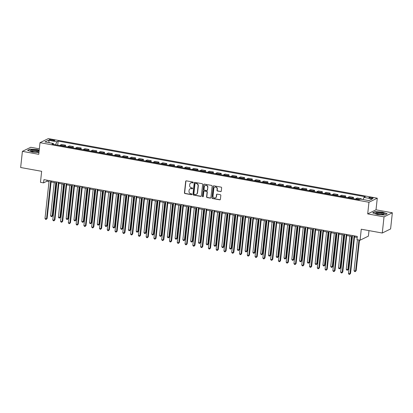 <?xml version="1.0" encoding="UTF-8"?>
<svg xmlns="http://www.w3.org/2000/svg" width="413" height="413" viewBox="0 0 413 413"><rect width="100%" height="100%" fill="white"/><g stroke="black" fill="none" stroke-linecap="round" stroke-linejoin="round"><path stroke-width="0.62" d="M193.232 182.541A0.459 0.423 -116.1 0 0 192.856 182.019L186.361 180.842A0.656 0.604 -116.1 0 0 185.685 181.369L184.441 192.794A0.656 0.604 -116.1 0 0 184.983 193.537L191.477 194.714A0.459 0.423 -116.1 0 0 191.952 194.347A0.459 0.423 -116.1 0 0 191.57 193.826L190.734 193.671A2.091 1.936 -116.1 0 1 188.999 191.286L189.102 190.336A2.091 1.936 -116.1 0 1 191.276 188.658L192.117 188.808A0.459 0.423 -116.1 0 0 192.592 188.442A0.459 0.423 -116.1 0 0 192.215 187.92L191.374 187.77A2.091 1.936 -116.1 0 1 189.639 185.385L189.743 184.43A2.091 1.936 -116.1 0 1 191.916 182.758L192.757 182.907A0.459 0.423 -116.1 0 0 193.232 182.541M371.736 197.559A2.132 0.449 6.2 0 0 368.897 197.682A2.132 0.449 6.2 0 0 370.296 198.266A2.132 0.449 6.2 0 0 373.13 198.142A2.132 0.449 6.2 0 0 371.736 197.559M220.609 191.611A0.656 0.604 -116.1 0 0 221.291 191.085L221.636 187.879A0.656 0.604 -116.1 0 0 221.094 187.135L213.888 185.829A0.656 0.604 -116.1 0 0 213.206 186.351L211.967 197.775A0.656 0.604 -116.1 0 0 212.509 198.524L219.716 199.83A0.656 0.604 -116.1 0 0 220.397 199.303L220.816 195.432A0.656 0.604 -116.1 0 0 220.274 194.688L217.192 194.131A0.656 0.604 -116.1 0 0 216.51 194.652L216.298 196.573A1.745 1.621 -116.1 0 1 213.738 197.641A1.745 1.621 -116.1 0 1 213.031 195.979L213.851 188.462A1.745 1.621 -116.1 0 1 216.412 187.394A1.745 1.621 -116.1 0 1 217.119 189.051L216.98 190.305A0.656 0.604 -116.1 0 0 217.522 191.049L220.836 191.498A0.656 0.604 -116.1 0 0 221.074 191.493M39.338 148.835L30.727 147.276L22.405 151.349L20.65 167.513L41.656 171.318L40.464 182.314L43.577 182.876L43.928 179.645L357.312 236.412L356.961 239.648L360.074 240.211L368.391 236.133L368.995 230.619M384.028 216.861L392.35 212.783L376.011 209.825L367.694 213.898L384.028 216.861L382.273 233.025L361.267 229.22L360.074 240.211M367.694 213.898L368.954 202.262L40.009 142.671L48.326 138.598L377.275 198.188L368.954 202.262M22.405 151.349L38.745 154.312L40.009 142.671M202.638 184.441A0.656 0.604 -116.1 0 0 202.096 183.692L194.884 182.386A0.656 0.604 -116.1 0 0 194.208 182.913L192.964 194.337A0.656 0.604 -116.1 0 0 193.506 195.081L200.718 196.387A0.656 0.604 -116.1 0 0 201.394 195.86L202.638 184.441M204.383 184.11L211.595 185.416A0.656 0.604 -116.1 0 1 212.137 186.16L210.898 197.584A0.656 0.604 -116.1 0 1 210.217 198.106L207.13 197.548A0.656 0.604 -116.1 0 1 206.588 196.805L207.094 192.169A0.656 0.604 -116.1 0 0 206.552 191.425L204.502 191.054A0.656 0.604 -116.1 0 0 203.826 191.58L203.299 196.402A0.459 0.423 -116.1 0 1 202.628 196.681A0.459 0.423 -116.1 0 1 202.442 196.247L203.707 184.632A0.656 0.604 -116.1 0 1 204.383 184.11M392.35 212.783L390.595 228.947L382.273 233.025M50.644 140.343L52.012 140.59A2.065 0.439 6.2 0 0 54.764 140.472A2.065 0.439 6.2 0 0 53.406 139.909L52.038 139.661A2.065 0.439 6.2 0 0 49.292 139.78A2.065 0.439 6.2 0 0 50.644 140.343M53.607 144.421L53.329 143.456L51.971 144.122L359.134 199.763L360.492 199.097L368.897 200.62L372.356 198.927L363.956 197.404L365.314 196.738L58.15 141.091L56.793 141.757L55.616 144.782M53.329 143.456L44.929 141.933L48.388 140.239L56.793 141.757M376.011 209.825L377.275 198.188M43.577 182.876L46.948 181.224L49.008 181.596M51.088 181.973L56.788 183.005M58.868 183.382L64.567 184.415M66.648 184.792L72.347 185.824M74.428 186.201L80.127 187.234M82.208 187.61L87.912 188.643M89.988 189.02L95.692 190.052M97.767 190.429L103.472 191.462M105.547 191.839L111.252 192.871M113.327 193.248L119.032 194.28M121.107 194.657L126.812 195.69M128.887 196.067L134.592 197.099M136.667 197.476L142.371 198.508M144.447 198.885L150.151 199.918M152.232 200.295L157.931 201.327M160.012 201.704L165.711 202.737M167.792 203.113L173.491 204.146M175.571 204.523L181.271 205.555M183.351 205.932L189.051 206.965M191.131 207.341L196.831 208.374M198.911 208.751L204.611 209.783M206.691 210.16L212.396 211.193M214.471 211.57L220.175 212.602M222.251 212.979L227.955 214.011M230.031 214.388L235.735 215.421M237.811 215.798L243.515 216.83M245.59 217.207L251.295 218.24M253.37 218.616L259.075 219.649M261.15 220.026L266.855 221.058M268.93 221.435L274.635 222.468M276.715 222.844L282.415 223.877M284.495 224.254L290.194 225.286M292.275 225.663L297.974 226.696M300.055 227.073L305.754 228.105M307.835 228.482L313.534 229.514M315.615 229.891L321.314 230.924M323.394 231.301L329.094 232.333M331.174 232.71L336.879 233.743M338.954 234.119L344.659 235.152M346.734 235.529L352.439 236.561M354.514 236.938L357.204 237.429M47.056 180.213L46.948 181.224M57.712 145.164L58.15 141.091M65.491 146.574L65.636 145.216L61.594 144.483L60.231 145.154A2.664 0.826 100.3 0 0 59.844 145.546M73.271 147.983L73.416 146.625L69.374 145.892L68.011 146.563A2.664 0.826 100.3 0 0 67.624 146.956M81.051 149.392L81.201 148.035L77.154 147.302L75.791 147.973A2.664 0.826 100.3 0 0 75.403 148.365M88.831 150.802L88.981 149.444L84.933 148.716L83.571 149.382A2.664 0.826 100.3 0 0 83.189 149.774M96.611 152.211L96.761 150.853L92.713 150.125L91.35 150.791A2.664 0.826 100.3 0 0 90.968 151.184M104.391 153.621L104.541 152.263L100.493 151.535L99.135 152.201A2.664 0.826 100.3 0 0 98.748 152.593M112.171 155.03L112.321 153.672L108.273 152.944L106.915 153.61A2.664 0.826 100.3 0 0 106.528 154.003M119.951 156.439L120.1 155.081L116.053 154.354L114.695 155.02A2.664 0.826 100.3 0 0 114.308 155.412M127.731 157.849L127.88 156.496L123.833 155.763L122.475 156.429A2.664 0.826 100.3 0 0 122.088 156.826M135.51 159.258L135.66 157.905L131.613 157.172L130.255 157.838A2.664 0.826 100.3 0 0 129.868 158.236M143.296 160.667L143.44 159.315L139.393 158.582L138.035 159.248A2.664 0.826 100.3 0 0 137.648 159.645M151.075 162.077L151.22 160.724L147.173 159.991L145.815 160.657A2.664 0.826 100.3 0 0 145.428 161.055M158.855 163.486L159 162.133L154.952 161.4L153.595 162.066A2.664 0.826 100.3 0 0 153.208 162.464M166.635 164.895L166.78 163.543L162.737 162.81L161.375 163.476A2.664 0.826 100.3 0 0 160.987 163.873M174.415 166.305L174.56 164.952L170.517 164.219L169.154 164.885A2.664 0.826 100.3 0 0 168.767 165.283M182.195 167.714L182.339 166.362L178.297 165.628L176.934 166.294A2.664 0.826 100.3 0 0 176.547 166.692M189.975 169.124L190.119 167.771L186.077 167.038L184.714 167.704A2.664 0.826 100.3 0 0 184.327 168.101M197.755 170.533L197.899 169.18L193.857 168.447L192.494 169.113A2.664 0.826 100.3 0 0 192.107 169.511M205.535 171.942L205.684 170.59L201.637 169.857L200.274 170.523A2.664 0.826 100.3 0 0 199.887 170.92M213.314 173.352L213.464 171.999L209.417 171.266L208.054 171.932A2.664 0.826 100.3 0 0 207.672 172.329M221.094 174.761L221.244 173.408L217.197 172.675L215.834 173.341A2.664 0.826 100.3 0 0 215.452 173.739M228.874 176.17L229.024 174.818L224.977 174.085L223.619 174.751A2.664 0.826 100.3 0 0 223.232 175.148M236.654 177.58L236.804 176.227L232.756 175.494L231.399 176.16A2.664 0.826 100.3 0 0 231.012 176.558M244.434 178.989L244.584 177.636L240.536 176.903L239.179 177.569A2.664 0.826 100.3 0 0 238.791 177.967M252.214 180.398L252.364 179.046L248.316 178.313L246.959 178.979A2.664 0.826 100.3 0 0 246.571 179.376M259.994 181.808L260.144 180.455L256.096 179.722L254.738 180.388A2.664 0.826 100.3 0 0 254.351 180.786M267.779 183.217L267.923 181.865L263.876 181.131L262.518 181.797A2.664 0.826 100.3 0 0 262.131 182.195M275.559 184.626L275.703 183.274L271.656 182.541L270.298 183.207A2.664 0.826 100.3 0 0 269.911 183.604M283.339 186.036L283.483 184.683L279.436 183.95L278.078 184.616A2.664 0.826 100.3 0 0 277.691 185.014M291.119 187.445L291.263 186.093L287.221 185.36L285.858 186.026A2.664 0.826 100.3 0 0 285.471 186.423M298.898 188.855L299.043 187.502L295.001 186.769L293.638 187.435A2.664 0.826 100.3 0 0 293.251 187.832M306.678 190.264L306.823 188.911L302.781 188.178L301.418 188.844A2.664 0.826 100.3 0 0 301.031 189.242M314.458 191.673L314.603 190.321L310.561 189.588L309.198 190.254A2.664 0.826 100.3 0 0 308.81 190.651M322.238 193.083L322.383 191.73L318.34 190.997L316.977 191.663A2.664 0.826 100.3 0 0 316.59 192.06M330.018 194.492L330.168 193.139L326.12 192.406L324.757 193.072A2.664 0.826 100.3 0 0 324.37 193.47M337.798 195.901L337.948 194.549L333.9 193.816L332.537 194.482A2.664 0.826 100.3 0 0 332.155 194.879M345.578 197.311L345.727 195.958L341.68 195.225L340.317 195.891A2.664 0.826 100.3 0 0 339.935 196.289M353.358 198.72L353.507 197.368L349.46 196.634L348.102 197.3A2.664 0.826 100.3 0 0 347.715 197.698M361.236 199.231L361.287 198.777L357.24 198.044L355.882 198.71A2.664 0.826 100.3 0 0 355.495 199.107M65.636 145.216L64.278 145.887A2.664 0.826 100.3 0 0 63.891 146.279M73.416 146.625L72.058 147.296A2.664 0.826 100.3 0 0 71.671 147.689M81.201 148.035L79.838 148.706A2.664 0.826 100.3 0 0 79.451 149.098M88.981 149.444L87.618 150.115A2.664 0.826 100.3 0 0 87.231 150.508M96.761 150.853L95.398 151.525A2.664 0.826 100.3 0 0 95.011 151.917M104.541 152.263L103.178 152.934A2.664 0.826 100.3 0 0 102.791 153.326M112.321 153.672L110.958 154.343A2.664 0.826 100.3 0 0 110.57 154.736M120.1 155.081L118.737 155.753A2.664 0.826 100.3 0 0 118.35 156.145M127.88 156.496L126.517 157.162A2.664 0.826 100.3 0 0 126.135 157.554M135.66 157.905L134.297 158.571A2.664 0.826 100.3 0 0 133.915 158.964M143.44 159.315L142.077 159.981A2.664 0.826 100.3 0 0 141.695 160.373M151.22 160.724L149.862 161.39A2.664 0.826 100.3 0 0 149.475 161.782M159 162.133L157.642 162.799A2.664 0.826 100.3 0 0 157.255 163.192M166.78 163.543L165.422 164.209A2.664 0.826 100.3 0 0 165.035 164.606M174.56 164.952L173.202 165.618A2.664 0.826 100.3 0 0 172.815 166.016M182.339 166.362L180.982 167.028A2.664 0.826 100.3 0 0 180.595 167.425M190.119 167.771L188.762 168.437A2.664 0.826 100.3 0 0 188.374 168.834M197.899 169.18L196.542 169.846A2.664 0.826 100.3 0 0 196.154 170.244M205.684 170.59L204.321 171.256A2.664 0.826 100.3 0 0 203.934 171.653M213.464 171.999L212.101 172.665A2.664 0.826 100.3 0 0 211.714 173.062M221.244 173.408L219.881 174.074A2.664 0.826 100.3 0 0 219.494 174.472M229.024 174.818L227.661 175.484A2.664 0.826 100.3 0 0 227.274 175.881M236.804 176.227L235.441 176.893A2.664 0.826 100.3 0 0 235.054 177.291M244.584 177.636L243.221 178.302A2.664 0.826 100.3 0 0 242.834 178.7M252.364 179.046L251.001 179.712A2.664 0.826 100.3 0 0 250.619 180.109M260.144 180.455L258.781 181.121A2.664 0.826 100.3 0 0 258.399 181.519M267.923 181.865L266.561 182.531A2.664 0.826 100.3 0 0 266.178 182.928M275.703 183.274L274.346 183.94A2.664 0.826 100.3 0 0 273.958 184.337M283.483 184.683L282.125 185.349A2.664 0.826 100.3 0 0 281.738 185.747M291.263 186.093L289.905 186.759A2.664 0.826 100.3 0 0 289.518 187.156M299.043 187.502L297.685 188.168A2.664 0.826 100.3 0 0 297.298 188.565M306.823 188.911L305.465 189.577A2.664 0.826 100.3 0 0 305.078 189.975M314.603 190.321L313.245 190.987A2.664 0.826 100.3 0 0 312.858 191.384M322.383 191.73L321.025 192.396A2.664 0.826 100.3 0 0 320.638 192.794M330.168 193.139L328.805 193.805A2.664 0.826 100.3 0 0 328.418 194.203M337.948 194.549L336.585 195.215A2.664 0.826 100.3 0 0 336.197 195.612M345.727 195.958L344.365 196.624A2.664 0.826 100.3 0 0 343.977 197.022M353.507 197.368L352.144 198.034A2.664 0.826 100.3 0 0 351.757 198.431M361.287 198.777L360.59 199.118M363.11 199.572L363.956 197.404M49.328 142.733L48.388 140.239M39.183 150.249L37.32 149.578L30.061 149.103L27.552 150.332L32.307 152.036L38.946 152.469M387.203 213.805L382.448 212.101L375.19 211.626L372.686 212.855L377.436 214.554L384.699 215.028L387.203 213.805M30.03 149.367L30.061 149.103M375.159 211.89L375.19 211.626M193.108 182.799A0.459 0.423 -116.1 0 1 192.985 182.799L192.143 182.644A2.091 1.936 -116.1 0 0 190.894 182.856M190.248 188.762A2.091 1.936 -116.1 0 1 191.503 188.55L192.339 188.7A0.459 0.423 -116.1 0 0 192.468 188.705M186.124 180.848A0.656 0.604 -116.1 0 0 185.907 181.255L184.668 192.68A0.656 0.604 -116.1 0 0 185.21 193.429L191.699 194.6A0.459 0.423 -116.1 0 0 191.828 194.606M194.647 182.391A0.656 0.604 -116.1 0 0 194.43 182.799L193.191 194.224A0.656 0.604 -116.1 0 0 193.733 194.972L200.94 196.278A0.656 0.604 -116.1 0 0 201.177 196.273M195.463 183.398A0.459 0.423 -116.1 0 0 194.988 183.764L193.898 193.79A0.459 0.423 -116.1 0 0 194.275 194.311L195.163 194.477A2.091 1.936 -116.1 0 0 197.337 192.799L198.08 185.943A2.091 1.936 -116.1 0 0 196.345 183.558L195.685 183.289A0.459 0.423 -116.1 0 0 195.334 183.393M196.412 194.26A2.091 1.936 -116.1 0 0 197.564 192.685L197.337 192.799M195.685 183.289L196.573 183.449A2.091 1.936 -116.1 0 1 198.307 185.835L197.564 192.685M204.265 191.059A0.656 0.604 -116.1 0 1 204.729 190.945L206.774 191.317A0.656 0.604 -116.1 0 1 207.316 192.06L206.815 196.691A0.656 0.604 -116.1 0 0 207.357 197.44L210.439 197.997A0.656 0.604 -116.1 0 0 210.676 197.992M204.146 184.115A0.656 0.604 -116.1 0 0 203.929 184.523L202.669 196.139A0.459 0.423 -116.1 0 0 203.175 196.66M207.615 187.363A1.745 1.621 -116.1 0 0 205.209 185.499A1.745 1.621 -116.1 0 0 204.347 186.769L204.058 189.422A0.656 0.604 -116.1 0 0 204.6 190.166L206.645 190.538A0.656 0.604 -116.1 0 0 207.326 190.011L207.837 187.254A1.745 1.621 -116.1 0 0 205.328 185.447M207.109 190.419A0.656 0.604 -116.1 0 0 207.553 189.903L207.326 190.011M207.837 187.254L207.553 189.903M214.832 187.135A1.745 1.621 -116.1 0 1 217.341 188.942L217.207 190.197A0.656 0.604 -116.1 0 0 217.749 190.94L220.836 191.498M215.545 197.786A1.745 1.621 -116.1 0 0 216.526 196.464L216.298 196.573M216.954 194.136A0.656 0.604 -116.1 0 0 216.732 194.544L216.526 196.464M213.65 185.835A0.656 0.604 -116.1 0 0 213.433 186.242L212.189 197.667A0.656 0.604 -116.1 0 0 212.731 198.41L219.943 199.716A0.656 0.604 -116.1 0 0 220.181 199.711M54.227 182.541L50.623 215.725L52.177 216.009L52.74 215.736L56.307 182.918M52.74 215.736L51.79 216.68L52.177 216.009L55.786 182.825M51.79 216.68L51.166 216.572L50.623 215.725M50.675 180.863L46.555 218.761L45.002 218.482L49.121 180.584M51.197 180.961L47.118 218.487L46.168 219.437L45.544 219.324L45.002 218.482M47.118 218.487L46.168 219.437M62.007 183.95L58.403 217.135L59.957 217.419L60.52 217.145L64.087 184.327M60.52 217.145L59.57 218.095L59.957 217.419L63.566 184.234M59.57 218.095L58.945 217.981L58.403 217.135M69.787 185.36L66.183 218.544L67.742 218.828L68.3 218.554L71.867 185.736M68.3 218.554L67.35 219.504L67.742 218.828L71.346 185.644M67.35 219.504L66.725 219.391L66.183 218.544M77.567 186.769L73.963 219.953L75.522 220.237L76.08 219.964L79.647 187.146M76.08 219.964L75.13 220.914L75.522 220.237L79.126 187.053M75.13 220.914L74.51 220.8L73.963 219.953M58.455 182.272L54.34 220.17L52.781 219.892L56.901 181.994M58.976 182.37L54.898 219.897L53.948 220.847L53.329 220.733L52.781 219.892M54.898 219.897L53.948 220.847M66.235 183.682L62.12 221.58L60.561 221.301L64.681 183.403M66.756 183.78L62.678 221.306L61.728 222.256L61.109 222.142L60.561 221.301M62.678 221.306L61.728 222.256M74.015 185.091L69.9 222.989L68.341 222.71L72.461 184.812M74.536 185.189L70.463 222.715L69.508 223.665L68.888 223.552L68.341 222.71M70.463 222.715L69.508 223.665M85.352 188.178L81.743 221.363L83.302 221.647L83.865 221.373L87.427 188.555M83.865 221.373L82.91 222.323L83.302 221.647L86.906 188.462M82.91 222.323L82.29 222.209L81.743 221.363M81.795 186.5L77.68 224.398L76.121 224.12L80.241 186.222M82.316 186.599L78.243 224.125L77.288 225.075L76.668 224.961L76.121 224.12M78.243 224.125L77.288 225.075M39.075 151.277A4.326 0.919 6.2 0 0 39.034 151.215A4.326 0.919 6.2 0 0 34.042 149.95A4.326 0.919 6.2 0 0 30.562 150.657A4.326 0.919 6.2 0 0 30.779 150.848A4.326 0.919 6.2 0 0 34.702 151.85A4.326 0.919 6.2 0 0 38.745 151.71A4.326 0.919 6.2 0 0 39.049 151.519M37.991 151.886A3.273 0.697 6.2 0 0 37.991 151.881A3.273 0.697 6.2 0 0 37.939 151.736A3.273 0.697 6.2 0 0 34.485 150.802A3.273 0.697 6.2 0 0 31.481 151.173A3.273 0.697 6.2 0 0 31.476 151.179M27.847 150.435L30.195 149.289L37.227 149.749L39.163 150.44M378.468 214.171A4.326 0.919 6.2 0 0 383.878 214.233A4.326 0.919 6.2 0 0 381.39 212.741A4.326 0.919 6.2 0 0 376.863 212.494A4.326 0.919 6.2 0 0 375.907 213.366A4.326 0.919 6.2 0 0 378.468 214.171M383.119 214.409A3.273 0.697 6.2 0 0 383.119 214.399A3.273 0.697 6.2 0 0 380.972 213.506A3.273 0.697 6.2 0 0 376.61 213.691A3.273 0.697 6.2 0 0 376.61 213.702M372.975 212.958L375.324 211.807L382.355 212.267L386.96 213.919L384.694 215.028M93.132 189.588L89.523 222.777L91.082 223.056L91.645 222.783L95.207 189.965M91.645 222.783L90.69 223.732L91.082 223.056L94.685 189.872M90.69 223.732L90.07 223.619L89.523 222.777M100.911 190.997L97.303 224.187L98.862 224.465L99.425 224.192L102.987 191.374M99.425 224.192L98.47 225.142L98.862 224.465L102.465 191.281M98.47 225.142L97.85 225.028L97.303 224.187M108.691 192.406L105.083 225.596L106.642 225.875L107.204 225.601L110.767 192.783M107.204 225.601L106.249 226.551L106.642 225.875L110.245 192.69M106.249 226.551L105.63 226.438L105.083 225.596M116.471 193.816L112.863 227.005L114.422 227.284L114.984 227.011L118.546 194.193M114.984 227.011L114.029 227.961L114.422 227.284L118.025 194.1M114.029 227.961L113.41 227.847L112.863 227.005M124.251 195.225L120.648 228.415L122.202 228.694L122.764 228.42L126.326 195.602M122.764 228.42L121.809 229.37L122.202 228.694L125.805 195.509M121.809 229.37L121.19 229.256L120.648 228.415M89.575 187.91L85.46 225.808L83.901 225.529L88.021 187.631M90.096 188.008L86.023 225.534L85.068 226.484L84.448 226.37L83.901 225.529M86.023 225.534L85.068 226.484M97.354 189.319L93.24 227.217L91.681 226.938L95.801 189.04M97.876 189.417L93.803 226.944L92.848 227.893L92.228 227.78L91.681 226.938M93.803 226.944L92.848 227.893M105.134 190.729L101.02 228.626L99.461 228.348L103.58 190.45M105.656 190.827L101.583 228.353L100.627 229.303L100.008 229.189L99.461 228.348M101.583 228.353L100.627 229.303M112.914 192.138L108.8 230.036L107.246 229.757L111.36 191.859M113.441 192.236L109.362 229.762L108.412 230.712L107.788 230.599L107.246 229.757M109.362 229.762L108.412 230.712M120.699 193.552L116.58 231.445L115.026 231.166L119.14 193.269M121.221 193.645L117.142 231.172L116.192 232.121L115.568 232.008L115.026 231.166M117.142 231.172L116.192 232.121M132.031 196.634L128.428 229.824L129.981 230.103L130.544 229.829L134.106 197.011M130.544 229.829L129.594 230.779L129.981 230.103L133.585 196.918M129.594 230.779L128.97 230.666L128.428 229.824M128.479 194.962L124.359 232.855L122.806 232.576L126.92 194.678M129.001 195.055L124.922 232.581L123.972 233.531L123.348 233.417L122.806 232.576M124.922 232.581L123.972 233.531M139.811 198.044L136.207 231.234L137.761 231.512L138.324 231.239L141.886 198.421M138.324 231.239L137.374 232.189L137.761 231.512L141.365 198.328M137.374 232.189L136.749 232.075L136.207 231.234M136.259 196.371L132.139 234.264L130.585 233.985L134.7 196.087M136.78 196.464L132.702 233.99L131.752 234.94L131.127 234.827L130.585 233.985M132.702 233.99L131.752 234.94M147.591 199.453L143.987 232.643L145.541 232.922L146.104 232.648L149.671 199.83M146.104 232.648L145.154 233.598L145.541 232.922L149.145 199.737M145.154 233.598L144.529 233.484L143.987 232.643M144.039 197.781L139.919 235.673L138.365 235.395L142.48 197.497M144.56 197.873L140.482 235.4L139.532 236.35L138.907 236.236L138.365 235.395M140.482 235.4L139.532 236.35M155.371 200.863L151.767 234.052L153.321 234.331L153.884 234.057L157.451 201.239M153.884 234.057L152.934 235.007L153.321 234.331L156.93 201.146M152.934 235.007L152.309 234.894L151.767 234.052M151.819 199.19L147.699 237.083L146.145 236.804L150.26 198.906M152.34 199.283L148.262 236.809L147.312 237.759L146.687 237.645L146.145 236.804M148.262 236.809L147.312 237.759M163.15 202.272L159.547 235.462L161.101 235.74L161.664 235.467L165.231 202.649M161.664 235.467L160.714 236.417L161.101 235.74L164.71 202.556M160.714 236.417L160.089 236.303L159.547 235.462M159.599 200.599L155.479 238.492L153.925 238.213L158.04 200.315M160.12 200.692L156.042 238.218L155.092 239.168L154.467 239.055L153.925 238.213M156.042 238.218L155.092 239.168M170.93 203.681L167.327 236.871L168.881 237.15L169.444 236.876L173.011 204.058M169.444 236.876L168.494 237.826L168.881 237.15L172.489 203.965M168.494 237.826L167.869 237.712L167.327 236.871M167.379 202.009L163.259 239.901L161.705 239.623L165.819 201.725M167.9 202.102L163.822 239.628L162.872 240.578L162.247 240.464L161.705 239.623M163.822 239.628L162.872 240.578M178.71 205.091L175.107 238.28L176.661 238.559L177.223 238.286L180.791 205.468M177.223 238.286L176.274 239.235L176.661 238.559L180.269 205.375M176.274 239.235L175.649 239.122L175.107 238.28M186.49 206.5L182.887 239.69L184.441 239.968L185.003 239.695L188.571 206.877M185.003 239.695L184.053 240.645L184.441 239.968L188.049 206.784M184.053 240.645L183.429 240.531L182.887 239.69M194.27 207.909L190.667 241.099L192.226 241.378L192.783 241.104L196.351 208.286M192.783 241.104L191.833 242.054L192.226 241.378L195.829 208.193M191.833 242.054L191.209 241.941L190.667 241.099M202.05 209.319L198.446 242.508L200.006 242.787L200.563 242.514L204.13 209.696M200.563 242.514L199.613 243.464L200.006 242.787L203.609 209.603M199.613 243.464L198.994 243.35L198.446 242.508M209.835 210.728L206.226 243.918L207.785 244.197L208.348 243.923L211.91 211.105M208.348 243.923L207.393 244.873L207.785 244.197L211.389 211.012M207.393 244.873L206.774 244.759L206.226 243.918M217.615 212.137L214.006 245.327L215.565 245.606L216.128 245.332L219.69 212.514M216.128 245.332L215.173 246.282L215.565 245.606L219.169 212.421M215.173 246.282L214.554 246.169L214.006 245.327M225.395 213.552L221.786 246.737L223.345 247.015L223.908 246.742L227.47 213.924M223.908 246.742L222.953 247.692L223.345 247.015L226.949 213.831M222.953 247.692L222.333 247.578L221.786 246.737M233.175 214.961L229.566 248.146L231.125 248.425L231.688 248.151L235.25 215.333M231.688 248.151L230.733 249.101L231.125 248.425L234.729 215.24M230.733 249.101L230.113 248.987L229.566 248.146M240.955 216.371L237.346 249.555L238.905 249.834L239.468 249.56L243.03 216.742M239.468 249.56L238.513 250.51L238.905 249.834L242.508 216.649M238.513 250.51L237.893 250.397L237.346 249.555M248.734 217.78L245.131 250.965L246.685 251.243L247.248 250.97L250.81 218.152M247.248 250.97L246.293 251.92L246.685 251.243L250.288 218.059M246.293 251.92L245.673 251.806L245.131 250.965M256.514 219.189L252.911 252.374L254.465 252.653L255.028 252.379L258.59 219.561M255.028 252.379L254.078 253.329L254.465 252.653L258.068 219.468M254.078 253.329L253.453 253.215L252.911 252.374M264.294 220.599L260.691 253.783L262.245 254.062L262.807 253.788L266.37 220.97M262.807 253.788L261.857 254.738L262.245 254.062L265.848 220.878M261.857 254.738L261.233 254.625L260.691 253.783M272.074 222.008L268.471 255.193L270.025 255.471L270.587 255.198L274.155 222.38M270.587 255.198L269.637 256.148L270.025 255.471L273.628 222.287M269.637 256.148L269.013 256.034L268.471 255.193M279.854 223.418L276.251 256.602L277.804 256.881L278.367 256.607L281.934 223.789M278.367 256.607L277.417 257.557L277.804 256.881L281.413 223.696M277.417 257.557L276.793 257.444L276.251 256.602M287.634 224.827L284.03 258.011L285.584 258.29L286.147 258.017L289.714 225.199M286.147 258.017L285.197 258.966L285.584 258.29L289.193 225.106M285.197 258.966L284.572 258.853L284.03 258.011M295.414 226.236L291.81 259.421L293.364 259.7L293.927 259.426L297.494 226.608M293.927 259.426L292.977 260.376L293.364 259.7L296.973 226.515M292.977 260.376L292.352 260.262L291.81 259.421M303.194 227.646L299.59 260.83L301.144 261.109L301.707 260.835L305.274 228.022M301.707 260.835L300.757 261.785L301.144 261.109L304.753 227.924M300.757 261.785L300.132 261.672L299.59 260.83M310.974 229.055L307.37 262.24L308.924 262.518L309.487 262.245L313.054 229.432M309.487 262.245L308.537 263.195L308.924 262.518L312.533 229.334M308.537 263.195L307.912 263.081L307.37 262.24M175.158 203.418L171.039 241.316L169.485 241.032L173.605 203.134M175.68 203.511L171.601 241.037L170.652 241.987L170.027 241.873L169.485 241.032M171.601 241.037L170.652 241.987M182.938 204.827L178.824 242.725L177.265 242.441L181.384 204.543M183.46 204.92L179.381 242.446L178.431 243.396L177.812 243.283L177.265 242.441M179.381 242.446L178.431 243.396M190.718 206.237L186.604 244.135L185.045 243.851L189.164 205.953M191.24 206.33L187.161 243.856L186.211 244.806L185.592 244.692L185.045 243.851M187.161 243.856L186.211 244.806M198.498 207.646L194.384 245.544L192.825 245.26L196.944 207.362M199.02 207.739L194.946 245.265L193.991 246.215L193.372 246.102L192.825 245.26M194.946 245.265L193.991 246.215M206.278 209.055L202.163 246.953L200.604 246.669L204.724 208.771M206.799 209.148L202.726 246.675L201.771 247.624L201.152 247.511L200.604 246.669M202.726 246.675L201.771 247.624M214.058 210.465L209.943 248.363L208.384 248.079L212.504 210.181M214.579 210.558L210.506 248.084L209.551 249.034L208.932 248.92L208.384 248.079M210.506 248.084L209.551 249.034M221.838 211.874L217.723 249.772L216.164 249.488L220.284 211.59M222.359 211.967L218.286 249.493L217.331 250.443L216.711 250.33L216.164 249.488M218.286 249.493L217.331 250.443M229.618 213.284L225.503 251.181L223.949 250.897L228.064 213M230.144 213.376L226.066 250.903L225.111 251.853L224.491 251.739L223.949 250.897M226.066 250.903L225.111 251.853M237.398 214.693L233.283 252.591L231.729 252.307L235.844 214.409M237.924 214.786L233.846 252.312L232.896 253.262L232.271 253.148L231.729 252.307M233.846 252.312L232.896 253.262M245.183 216.102L241.063 254L239.509 253.716L243.624 215.818M245.704 216.195L241.626 253.721L240.676 254.671L240.051 254.558L239.509 253.716M241.626 253.721L240.676 254.671M252.963 217.512L248.843 255.41L247.289 255.126L251.403 217.228M253.484 217.605L249.406 255.131L248.456 256.081L247.831 255.967L247.289 255.126M249.406 255.131L248.456 256.081M260.742 218.921L256.623 256.819L255.069 256.535L259.183 218.637M261.264 219.014L257.185 256.54L256.236 257.49L255.611 257.376L255.069 256.535M257.185 256.54L256.236 257.49M268.522 220.33L264.403 258.228L262.849 257.944L266.963 220.046M269.044 220.423L264.965 257.949L264.015 258.899L263.391 258.786L262.849 257.944M264.965 257.949L264.015 258.899M276.302 221.74L272.182 259.638L270.629 259.354L274.743 221.456M276.824 221.833L272.745 259.359L271.795 260.309L271.171 260.195L270.629 259.354M272.745 259.359L271.795 260.309M284.082 223.149L279.962 261.047L278.408 260.763L282.523 222.865M284.603 223.242L280.525 260.768L279.575 261.718L278.951 261.605L278.408 260.763M280.525 260.768L279.575 261.718M291.862 224.558L287.742 262.456L286.188 262.172L290.303 224.274M292.383 224.651L288.305 262.178L287.355 263.127L286.73 263.014L286.188 262.172M288.305 262.178L287.355 263.127M299.642 225.968L295.522 263.866L293.968 263.582L298.088 225.684M300.163 226.061L296.085 263.587L295.135 264.537L294.51 264.423L293.968 263.582M296.085 263.587L295.135 264.537M307.422 227.377L303.307 265.275L301.748 264.991L305.868 227.093M307.943 227.47L303.865 264.996L302.915 265.946L302.295 265.833L301.748 264.991M303.865 264.996L302.915 265.946M318.753 230.464L315.15 263.649L316.709 263.928L317.267 263.654L320.834 230.841M317.267 263.654L316.317 264.604L316.709 263.928L320.312 230.743M316.317 264.604L315.692 264.49L315.15 263.649M315.202 228.787L311.087 266.684L309.528 266.4L313.648 228.503M315.723 228.879L311.645 266.406L310.695 267.356L310.075 267.242L309.528 266.4M311.645 266.406L310.695 267.356M326.533 231.874L322.93 265.058L324.489 265.337L325.046 265.063L328.614 232.251M325.046 265.063L324.097 266.013L324.489 265.337L328.092 232.152M324.097 266.013L323.477 265.9L322.93 265.058M322.981 230.196L318.867 268.094L317.308 267.81L321.428 229.912M323.503 230.289L319.43 267.815L318.475 268.765L317.855 268.651L317.308 267.81M319.43 267.815L318.475 268.765M334.318 233.283L330.71 266.468L332.269 266.746L332.832 266.473L336.394 233.66M332.832 266.473L331.876 267.423L332.269 266.746L335.872 233.562M331.876 267.423L331.257 267.309L330.71 266.468M330.761 231.605L326.647 269.503L325.088 269.219L329.207 231.321M331.283 231.698L327.21 269.224L326.255 270.174L325.635 270.061L325.088 269.219M327.21 269.224L326.255 270.174M342.098 234.692L338.49 267.877L340.049 268.156L340.611 267.882L344.174 235.069M340.611 267.882L339.656 268.832L340.049 268.156L343.652 234.971M339.656 268.832L339.037 268.718L338.49 267.877M338.541 233.015L334.427 270.913L332.868 270.629L336.987 232.731M339.063 233.108L334.989 270.634L334.034 271.584L333.415 271.47L332.868 270.629M334.989 270.634L334.034 271.584M349.878 236.102L346.27 269.286L347.829 269.565L348.391 269.291L351.953 236.479M348.391 269.291L347.436 270.241L347.829 269.565L351.432 236.381M347.436 270.241L346.817 270.128L346.27 269.286M346.321 234.424L342.207 272.322L340.648 272.038L344.767 234.14M346.843 234.517L342.769 272.043L341.814 272.993L341.195 272.879L340.648 272.038M342.769 272.043L341.814 272.993M357.415 239.731L354.049 270.696L355.608 270.974L356.171 270.701L359.496 240.103M356.171 270.701L355.216 271.651L355.608 270.974L358.969 240.01M355.216 271.651L354.597 271.537L354.049 270.696M354.101 235.833L349.987 273.731L348.433 273.447L352.547 235.549M354.628 235.926L350.549 273.452L349.594 274.402L348.975 274.289L348.433 273.447M350.549 273.452L349.594 274.402M64.278 145.887L60.231 145.154M72.058 147.296L68.011 146.563M79.838 148.706L75.791 147.973M87.618 150.115L83.571 149.382M95.398 151.525L91.35 150.791M103.178 152.934L99.135 152.201M110.958 154.343L106.915 153.61M118.737 155.753L114.695 155.02M126.517 157.162L122.475 156.429M134.297 158.571L130.255 157.838M142.077 159.981L138.035 159.248M149.862 161.39L145.815 160.657M157.642 162.799L153.595 162.066M165.422 164.209L161.375 163.476M173.202 165.618L169.154 164.885M180.982 167.028L176.934 166.294M188.762 168.437L184.714 167.704M196.542 169.846L192.494 169.113M204.321 171.256L200.274 170.523M212.101 172.665L208.054 171.932M219.881 174.074L215.834 173.341M227.661 175.484L223.619 174.751M235.441 176.893L231.399 176.16M243.221 178.302L239.179 177.569M251.001 179.712L246.959 178.979M258.781 181.121L254.738 180.388M266.561 182.531L262.518 181.797M274.346 183.94L270.298 183.207M282.125 185.349L278.078 184.616M289.905 186.759L285.858 186.026M297.685 188.168L293.638 187.435M305.465 189.577L301.418 188.844M313.245 190.987L309.198 190.254M321.025 192.396L316.977 191.663M328.805 193.805L324.757 193.072M336.585 195.215L332.537 194.482M344.365 196.624L340.317 195.891M352.144 198.034L348.102 197.3M359.826 199.422L355.882 198.71M51.94 140.58L52.038 139.661M53.318 140.735L53.406 139.909"/></g></svg>

